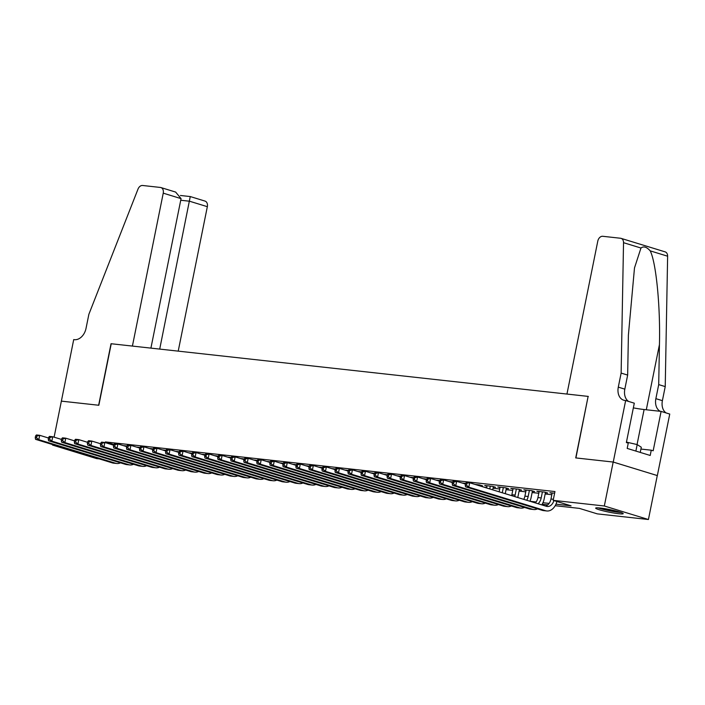 <?xml version="1.0" encoding="UTF-8"?>
<svg xmlns="http://www.w3.org/2000/svg" width="705" height="705" viewBox="0 0 705 705"><rect width="100%" height="100%" fill="white"/><g stroke="black" fill="none" stroke-linecap="round" stroke-linejoin="round"><path stroke-width="1.06" d="M600.14 508.032A14.047 1.322 11.4 0 1 615.104 510.79A14.047 1.322 11.4 0 1 623.202 513.654A14.047 1.322 11.4 0 1 618.726 513.734A14.047 1.322 11.4 0 1 603.762 510.975A14.047 1.322 11.4 0 1 595.663 508.102A14.047 1.322 11.4 0 1 600.14 508.032M61.309 401.119L98.638 405.243L111.037 343.723L132.408 346.076L163.243 193.161A5.402 3.904 -73 0 0 160.916 187.556A5.402 3.904 -73 0 0 160.396 187.451L142.613 185.485A5.402 3.904 -73 0 0 138.013 189.081L88.865 314.315L86.028 328.38A12.611 9.103 107 0 1 74.43 339.678L73.708 339.599L61.37 401.136L98.832 405.26L111.24 343.74L588.129 396.395L575.721 457.915L613.183 462.048L657.28 475.567L648.424 519.514L597.276 513.866L579.404 508.384L555.179 505.705M99.299 458.885L96.611 458.594L52.514 445.067L55.201 445.366M126.812 445.983L123.269 445.595M152.738 449.517L143.935 446.82L140.683 446.459L139.484 449.164L140.788 449.305L141.15 447.552L136.303 447.032M165.763 450.953L156.968 448.257L153.708 447.895L152.518 450.601L153.822 450.751L154.175 448.988L149.328 448.468M165.895 450.301L162.362 449.905M191.831 453.826L183.027 451.13L179.766 450.768L178.576 453.482L179.881 453.623L180.233 451.87L175.386 451.35M204.855 455.271L196.06 452.566L192.8 452.213L191.61 454.919L192.914 455.06L193.267 453.306L188.42 452.786M217.889 456.708L209.085 454.011L205.834 453.65L204.635 456.355L205.939 456.505L206.292 454.743L201.445 454.223M230.914 458.144L222.119 455.448L218.858 455.086L217.669 457.801L218.973 457.942L219.325 456.179L214.479 455.659M231.046 457.492L227.504 457.096M256.973 461.026L248.178 458.321L244.917 457.968L243.727 460.673L245.032 460.814L245.384 459.061L240.537 458.541M270.006 462.462L261.202 459.766L257.951 459.404L256.752 462.11L258.056 462.26L258.418 460.497L253.571 459.977M270.138 461.81L266.596 461.414M283.163 463.247L279.629 462.85M309.098 466.78L300.295 464.075L297.034 463.723L295.844 466.428L297.149 466.569L297.501 464.815L292.654 464.295M309.231 466.12L305.688 465.732M335.157 469.653L326.353 466.957L323.101 466.595L321.903 469.301L323.207 469.451L323.56 467.688L318.713 467.168M348.182 471.09L339.387 468.393L336.126 468.032L334.937 470.746L336.241 470.887L336.593 469.125L331.747 468.605M348.314 470.438L344.771 470.05M374.24 473.971L365.446 471.275L362.185 470.914L360.995 473.619L362.3 473.76L362.652 472.006L357.805 471.486M374.373 473.311L370.839 472.923M387.406 474.756L383.864 474.359M413.333 478.281L404.538 475.584L401.277 475.223L400.087 477.937L401.383 478.078L401.744 476.324L396.897 475.804M426.366 479.726L417.563 477.021L414.302 476.668L413.112 479.374L414.417 479.515L414.769 477.761L409.922 477.241M439.391 481.162L430.596 478.466L427.336 478.105L426.146 480.81L427.45 480.96L427.803 479.197L422.956 478.677M452.425 482.599L443.621 479.902L440.369 479.541L439.171 482.255L440.475 482.396L440.828 480.634L435.981 480.114M452.557 481.947L449.014 481.55M465.582 483.383L462.039 482.996M480.255 485.586L482.528 485.842L479.55 484.925L475.073 484.432M493.28 487.023L495.562 487.278L492.584 486.362L484.767 485.498L486.961 486.177M506.313 488.468L508.587 488.715L505.608 487.807L497.792 486.943L499.986 487.613M519.338 489.904L521.621 490.151L518.642 489.244L510.825 488.38L513.02 489.05M532.372 491.341L534.646 491.596L531.667 490.68L523.85 489.816L526.045 490.486M545.397 492.777L547.679 493.033L544.701 492.116L536.884 491.253L539.078 491.931M555.972 504.163L571.059 505.829L553.178 500.347L554.95 491.552L105.424 441.929L113.813 444.494M484.309 487.261L486.688 487.525M493.042 488.23L499.713 488.962M506.067 489.667L512.746 490.407M519.1 491.103L525.771 491.843M532.125 492.539L538.805 493.28M545.159 493.985L551.839 494.716M554.615 493.209L549.909 492.698L552.103 493.368M613.244 462.057L657.342 475.575L669.75 414.055L661.105 411.403L653.174 450.777L651.261 450.195L650.204 455.465L627.194 448.415L628.261 443.137L626.357 442.555L634.297 403.181L625.652 400.537L613.244 462.057L575.914 457.933L588.129 396.395M613.183 462.048L604.326 505.987L648.424 519.514M61.37 401.127L54.1 437.17M52.611 444.573L52.514 445.067M105.424 441.929L105.283 442.634M553.178 500.347L604.326 505.987M530.098 501.299L536.082 501.96M542.947 502.718L549.116 503.405M547.741 504.886L542.154 504.269M552.191 492.945L550.966 499.008A9.006 6.178 -83.7 0 1 545.529 506.031M553.927 500.568A9.006 6.178 -83.7 0 1 547.283 506.49A9.006 6.178 -83.7 0 1 546.498 506.331L469.68 482.775L468.799 487.173L545.608 510.728A13.51 9.262 96.3 0 0 546.789 510.966A13.51 9.262 96.3 0 0 556.924 501.493M465.591 483.374L466.428 482.423L469.68 482.775L465.591 483.374L465.229 485.128L466.534 485.269L466.886 483.515M466.534 485.269L468.799 487.173L465.538 486.811L542.356 510.367A13.51 9.262 96.3 0 0 543.529 510.605L546.789 510.966M465.538 486.811L465.229 485.128M598.069 507.847A13.959 1.313 -168.6 0 0 621.079 512.491M640.246 452.416L641.294 447.226L637.179 444.582L626.445 442.106M635.875 451.077L637.179 444.582M619.959 512.112A12.161 1.146 11.4 0 1 609.49 510.596A12.161 1.146 11.4 0 1 599.25 507.944M607.278 509.125A11.254 1.057 -168.6 0 0 612.099 510.094M588.322 396.413L566.952 394.051L597.787 241.128A5.402 3.904 -73 0 1 602.757 236.29L620.55 238.255A5.402 3.904 -73 0 1 621.07 238.361A5.402 3.904 -73 0 1 623.528 242.687L621.131 373.086L618.294 387.142A12.611 9.103 -73 0 0 623.722 400.202A12.611 9.103 -73 0 0 624.938 400.458L625.652 400.537M621.07 238.361L665.167 251.879A5.402 3.904 107 0 1 667.626 256.206L665.229 386.604L658.708 384.604L659.439 344.622C660.462 306.499 656.091 262.225 650.195 250.857C646.705 246.917 643.639 245.975 640.968 248.028L634.491 267.935L628.393 335.095L627.653 375.086L624.824 389.142A12.611 9.103 -73 0 0 628.596 401.436M627.653 375.086L621.131 373.086M665.229 386.604L662.392 400.669A12.611 9.103 -73 0 0 666.163 412.954M660.268 411.315A12.611 9.103 -73 0 1 655.87 398.66L658.708 384.604M661.105 411.403L644.106 409.526A20.26 1.903 11.4 0 1 633.346 407.869M651.261 450.195L640.924 449.05M178.215 351.134L207.34 206.68L189.522 201.216L180.736 200.246M159.709 349.09L190.253 196.607M150.914 348.12L181.062 198.625L163.243 193.161M180.418 195.479L190.288 196.563L205.014 201.084A5.402 3.904 107 0 1 207.34 206.68M160.916 187.556L175.651 192.077L181.062 198.625M539.166 491.508L537.941 497.571A9.006 6.178 -83.7 0 1 535.307 502.903M542.418 491.87L541.193 497.933A9.006 6.178 -83.7 0 1 538.047 503.74M541.775 504.886A13.51 9.262 96.3 0 0 544.181 498.84L545.485 492.363M452.557 481.929L452.205 483.692L453.509 483.833L453.861 482.079L452.557 481.929L453.394 480.977L456.655 481.339L455.765 485.736L532.583 509.283A13.51 9.262 96.3 0 0 533.755 509.53A13.51 9.262 96.3 0 0 537.457 508.869M465.45 484.035L456.655 481.339L453.861 482.079M453.509 483.833L455.765 485.736L452.513 485.375L529.323 508.931A13.51 9.262 96.3 0 0 530.495 509.169L533.755 509.53M452.513 485.375L452.205 483.692M526.133 490.072L524.908 496.135A9.006 6.178 -83.7 0 1 523.771 499.36M529.393 490.424L528.168 496.496A9.006 6.178 -83.7 0 1 526.723 500.268M529.931 501.255A13.51 9.262 96.3 0 0 531.147 497.404L532.451 490.918M440.828 480.634L443.621 479.902L442.74 484.3L519.55 507.847A13.51 9.262 96.3 0 0 520.722 508.093A13.51 9.262 96.3 0 0 524.432 507.424M440.475 482.396L442.74 484.3L439.479 483.938L516.289 507.485A13.51 9.262 96.3 0 0 517.47 507.732L520.722 508.093M439.479 483.938L439.171 482.255M513.099 488.627L511.883 494.699A9.006 6.178 -83.7 0 1 511.654 495.65M516.36 488.988L515.135 495.051A9.006 6.178 -83.7 0 1 514.729 496.593M517.734 497.51A13.51 9.262 96.3 0 0 518.113 495.967L519.426 489.482M427.803 479.197L430.596 478.466L429.706 482.854L506.516 506.41A13.51 9.262 96.3 0 0 507.697 506.657A13.51 9.262 96.3 0 0 511.398 505.987M427.45 480.96L429.706 482.854L426.446 482.502L503.264 506.049A13.51 9.262 96.3 0 0 504.436 506.296L507.697 506.657M426.446 482.502L426.146 480.81M500.074 487.19L499.14 491.808M503.335 487.552L502.277 492.769M505.256 493.685L506.393 488.045M414.769 477.761L417.563 477.021L416.681 481.418L493.491 504.974A13.51 9.262 96.3 0 0 494.663 505.212A13.51 9.262 96.3 0 0 498.373 504.551M414.417 479.515L416.681 481.418L413.421 481.057L490.231 504.613A13.51 9.262 96.3 0 0 491.411 504.859L494.663 505.212M413.421 481.057L413.112 479.374M487.04 485.754L486.6 487.966M490.301 486.115L489.737 488.926M492.716 489.843L493.368 486.609M401.744 476.324L404.538 475.584L403.648 479.982L480.458 503.529A13.51 9.262 96.3 0 0 481.638 503.775A13.51 9.262 96.3 0 0 485.34 503.114M401.383 478.078L403.648 479.982L400.387 479.62L477.206 503.176A13.51 9.262 96.3 0 0 478.378 503.414L481.638 503.775M400.387 479.62L400.087 477.937M480.167 485.992L480.334 485.163M387.406 474.738L387.054 476.501L388.358 476.642L388.711 474.879L387.406 474.738L388.243 473.786L391.504 474.148L390.614 478.545L467.433 502.092A13.51 9.262 96.3 0 0 468.605 502.339A13.51 9.262 96.3 0 0 472.315 501.669M400.308 476.844L391.504 474.148L388.711 474.879M388.358 476.642L390.614 478.545L387.362 478.184L464.172 501.731A13.51 9.262 96.3 0 0 465.353 501.978L468.605 502.339M387.362 478.184L387.054 476.501M374.381 473.302L374.02 475.055L375.324 475.205L375.686 473.443L374.381 473.302L375.219 472.35L378.47 472.711L377.589 477.1L454.399 500.656A13.51 9.262 96.3 0 0 455.58 500.902A13.51 9.262 96.3 0 0 459.281 500.233M387.274 475.408L378.47 472.711L375.686 473.443M375.324 475.205L377.589 477.1L374.329 476.747L451.147 500.294A13.51 9.262 96.3 0 0 452.319 500.541L455.58 500.902M374.329 476.747L374.02 475.055M362.652 472.006L365.446 471.275L364.555 475.663L441.374 499.219A13.51 9.262 96.3 0 0 442.546 499.457A13.51 9.262 96.3 0 0 446.247 498.796M362.3 473.76L364.555 475.663L361.304 475.302L438.113 498.858A13.51 9.262 96.3 0 0 439.286 499.105L442.546 499.457M361.304 475.302L360.995 473.619M348.323 470.42L347.962 472.183L349.266 472.324L349.618 470.57L348.323 470.42L349.16 469.468L352.412 469.83L351.531 474.227L428.34 497.783A13.51 9.262 96.3 0 0 429.521 498.021A13.51 9.262 96.3 0 0 433.223 497.36M361.216 472.526L352.412 469.83L349.618 470.57M349.266 472.324L351.531 474.227L348.27 473.866L425.08 497.422A13.51 9.262 96.3 0 0 426.261 497.66L429.521 498.021M348.27 473.866L347.962 472.183M336.593 469.125L339.387 468.393L338.497 472.791L415.315 496.338A13.51 9.262 96.3 0 0 416.488 496.584A13.51 9.262 96.3 0 0 420.189 495.915M336.241 470.887L338.497 472.791L335.245 472.429L412.055 495.976A13.51 9.262 96.3 0 0 413.227 496.223L416.488 496.584M335.245 472.429L334.937 470.746M323.56 467.688L326.353 466.957L325.472 471.345L402.282 494.901A13.51 9.262 96.3 0 0 403.454 495.148A13.51 9.262 96.3 0 0 407.164 494.478M323.207 469.451L325.472 471.345L322.211 470.993L399.021 494.54A13.51 9.262 96.3 0 0 400.202 494.787L403.454 495.148M322.211 470.993L321.903 469.301M309.231 466.111L308.878 467.864L310.182 468.005L310.535 466.252L309.231 466.111L310.068 465.159L313.328 465.52L312.438 469.909L389.248 493.465A13.51 9.262 96.3 0 0 390.429 493.703A13.51 9.262 96.3 0 0 394.13 493.042M322.123 468.217L313.328 465.52L310.535 466.252M310.182 468.005L312.438 469.909L309.178 469.548L385.996 493.103A13.51 9.262 96.3 0 0 387.168 493.35L390.429 493.703M309.178 469.548L308.878 467.864M297.501 464.815L300.295 464.075L299.413 468.473L376.223 492.028A13.51 9.262 96.3 0 0 377.395 492.266A13.51 9.262 96.3 0 0 381.105 491.605M297.149 466.569L299.413 468.473L296.153 468.111L372.963 491.667A13.51 9.262 96.3 0 0 374.144 491.905L377.395 492.266M296.153 468.111L295.844 466.428M283.172 463.229L282.82 464.992L284.115 465.133L284.476 463.379L283.172 463.229L284.009 462.277L287.27 462.639L286.38 467.036L363.19 490.583A13.51 9.262 96.3 0 0 364.37 490.83A13.51 9.262 96.3 0 0 368.072 490.169M296.065 465.335L287.27 462.639L284.476 463.379M284.115 465.133L286.38 467.036L283.119 466.675L359.938 490.231A13.51 9.262 96.3 0 0 361.11 490.468L364.37 490.83M283.119 466.675L282.82 464.992M270.138 461.793L269.786 463.546L271.09 463.696L271.443 461.934L270.138 461.793L270.976 460.841L274.236 461.202L273.346 465.6L350.165 489.147A13.51 9.262 96.3 0 0 351.337 489.393A13.51 9.262 96.3 0 0 355.047 488.724M283.04 463.899L274.236 461.202L271.443 461.934M271.09 463.696L273.346 465.6L270.094 465.238L346.904 488.785A13.51 9.262 96.3 0 0 348.085 489.032L351.337 489.393M270.094 465.238L269.786 463.546M258.418 460.497L261.202 459.766L260.321 464.154L337.131 487.71A13.51 9.262 96.3 0 0 338.312 487.948A13.51 9.262 96.3 0 0 342.013 487.287M258.056 462.26L260.321 464.154L257.061 463.793L333.879 487.349A13.51 9.262 96.3 0 0 335.051 487.596L338.312 487.948M257.061 463.793L256.752 462.11M245.384 459.061L248.178 458.321L247.288 462.718L324.106 486.274A13.51 9.262 96.3 0 0 325.278 486.512A13.51 9.262 96.3 0 0 328.979 485.851M245.032 460.814L247.288 462.718L244.036 462.357L320.845 485.912A13.51 9.262 96.3 0 0 322.018 486.15L325.278 486.512M244.036 462.357L243.727 460.673M231.055 457.474L230.694 459.237L231.998 459.378L232.35 457.624L231.055 457.474L231.892 456.523L235.144 456.884L234.263 461.282L311.072 484.828A13.51 9.262 96.3 0 0 312.253 485.075A13.51 9.262 96.3 0 0 315.955 484.414M243.948 459.581L235.144 456.884L232.35 457.624M231.998 459.378L234.263 461.282L231.002 460.92L307.812 484.476A13.51 9.262 96.3 0 0 308.993 484.714L312.253 485.075M231.002 460.92L230.694 459.237M219.325 456.179L222.119 455.448L221.229 459.845L298.048 483.392A13.51 9.262 96.3 0 0 299.22 483.639A13.51 9.262 96.3 0 0 302.921 482.969M218.973 457.942L221.229 459.845L217.977 459.484L294.787 483.031A13.51 9.262 96.3 0 0 295.959 483.277L299.22 483.639M217.977 459.484L217.669 457.801M206.292 454.743L209.085 454.011L208.204 458.4L285.014 481.956A13.51 9.262 96.3 0 0 286.186 482.202A13.51 9.262 96.3 0 0 289.896 481.533M205.939 456.505L208.204 458.4L204.944 458.047L281.753 481.594A13.51 9.262 96.3 0 0 282.934 481.841L286.186 482.202M204.944 458.047L204.635 456.355M193.267 453.306L196.06 452.566L195.17 456.963L271.98 480.519A13.51 9.262 96.3 0 0 273.161 480.757A13.51 9.262 96.3 0 0 276.862 480.096M192.914 455.06L195.17 456.963L191.91 456.602L268.728 480.158A13.51 9.262 96.3 0 0 269.9 480.405L273.161 480.757M191.91 456.602L191.61 454.919M180.233 451.87L183.027 451.13L182.146 455.527L258.955 479.074A13.51 9.262 96.3 0 0 260.127 479.321A13.51 9.262 96.3 0 0 263.837 478.66M179.881 453.623L182.146 455.527L178.885 455.166L255.695 478.721A13.51 9.262 96.3 0 0 256.876 478.959L260.127 479.321M178.885 455.166L178.576 453.482M165.904 450.283L165.552 452.046L166.847 452.187L167.208 450.424L165.904 450.283L166.741 449.332L170.002 449.693L169.112 454.09L245.922 477.637A13.51 9.262 96.3 0 0 247.102 477.884A13.51 9.262 96.3 0 0 250.804 477.214M178.797 452.39L170.002 449.693L167.208 450.424M166.847 452.187L169.112 454.09L165.851 453.729L242.67 477.276A13.51 9.262 96.3 0 0 243.842 477.523L247.102 477.884M165.851 453.729L165.552 452.046M154.175 448.988L156.968 448.257L156.078 452.645L232.897 476.201A13.51 9.262 96.3 0 0 234.069 476.448A13.51 9.262 96.3 0 0 237.779 475.778M153.822 450.751L156.078 452.645L152.826 452.293L229.636 475.84A13.51 9.262 96.3 0 0 230.817 476.087L234.069 476.448M152.826 452.293L152.518 450.601M141.15 447.552L143.935 446.82L143.053 451.209L219.863 474.765A13.51 9.262 96.3 0 0 221.044 475.003A13.51 9.262 96.3 0 0 224.745 474.342M140.788 449.305L143.053 451.209L139.793 450.848L216.611 474.403A13.51 9.262 96.3 0 0 217.783 474.65L221.044 475.003M139.793 450.848L139.484 449.164M126.812 445.965L126.459 447.728L127.764 447.869L128.116 446.115L126.812 445.965L127.649 445.014L130.91 445.375L130.02 449.772L206.838 473.328A13.51 9.262 96.3 0 0 208.01 473.566A13.51 9.262 96.3 0 0 211.712 472.905M139.705 448.072L130.91 445.375L128.116 446.115M127.764 447.869L130.02 449.772L126.768 449.411L203.578 472.967A13.51 9.262 96.3 0 0 204.75 473.205L208.01 473.566M126.768 449.411L126.459 447.728M113.787 444.529L113.426 446.291L114.73 446.432L115.082 444.67L113.787 444.529L114.624 443.577L117.876 443.938L116.995 448.336L193.804 471.883A13.51 9.262 96.3 0 0 194.985 472.13A13.51 9.262 96.3 0 0 198.687 471.46M126.68 446.635L117.876 443.938L115.082 444.67M114.73 446.432L116.995 448.336L113.734 447.975L190.544 471.522A13.51 9.262 96.3 0 0 191.725 471.768L194.985 472.13M113.734 447.975L113.426 446.291M100.753 443.092L100.401 444.846L101.705 444.996L102.058 443.233L100.753 443.092L101.59 442.141L104.851 442.502L103.961 446.891L180.78 470.447A13.51 9.262 96.3 0 0 181.952 470.693A13.51 9.262 96.3 0 0 185.653 470.024M113.646 445.199L104.851 442.502L102.058 443.233M101.705 444.996L103.961 446.891L100.709 446.538L177.519 470.085A13.51 9.262 96.3 0 0 178.691 470.332L181.952 470.693M100.709 446.538L100.401 444.846M87.72 441.656L87.367 443.41L88.671 443.551L89.024 441.797L87.72 441.656L88.566 440.704L91.817 441.066L90.936 445.454L167.746 469.01A13.51 9.262 96.3 0 0 168.918 469.248A13.51 9.262 96.3 0 0 172.628 468.587M100.621 443.762L91.817 441.066L89.024 441.797M88.671 443.551L90.936 445.454L87.676 445.093L164.485 468.649A13.51 9.262 96.3 0 0 165.666 468.896L168.918 469.248M87.676 445.093L87.367 443.41M74.695 440.211L74.342 441.973L75.647 442.114L75.999 440.361L74.695 440.211L75.532 439.268L78.793 439.62L77.903 444.018L154.712 467.574A13.51 9.262 96.3 0 0 155.893 467.812A13.51 9.262 96.3 0 0 159.594 467.151M87.587 442.326L78.793 439.62L75.999 440.361M75.647 442.114L77.903 444.018L74.642 443.656L151.46 467.212A13.51 9.262 96.3 0 0 152.632 467.45L155.893 467.812M74.642 443.656L74.342 441.973M61.661 438.774L61.309 440.537L62.613 440.678L62.965 438.924L61.661 438.774L62.498 437.823L65.759 438.184L64.878 442.581L141.687 466.128A13.51 9.262 96.3 0 0 142.859 466.375A13.51 9.262 96.3 0 0 146.569 465.714M74.563 440.881L65.759 438.184L62.965 438.924M62.613 440.678L64.878 442.581L61.617 442.22L138.427 465.776A13.51 9.262 96.3 0 0 139.608 466.014L142.859 466.375M61.617 442.22L61.309 440.537M48.636 437.338L48.284 439.092L49.579 439.241L49.94 437.479L48.636 437.338L49.473 436.386L52.734 436.748L51.844 441.145L128.654 464.692A13.51 9.262 96.3 0 0 129.835 464.939A13.51 9.262 96.3 0 0 133.536 464.269M61.529 439.444L52.734 436.748L49.94 437.479M49.579 439.241L51.844 441.145L48.583 440.784L125.402 464.331A13.51 9.262 96.3 0 0 126.574 464.577L129.835 464.939M48.583 440.784L48.284 439.092M35.602 435.901L35.25 437.655L36.554 437.805L36.907 436.043L35.602 435.901L36.44 434.95L39.7 435.311L38.81 439.7L115.629 463.255A13.51 9.262 96.3 0 0 116.801 463.493A13.51 9.262 96.3 0 0 120.511 462.833M48.495 438.008L39.7 435.311L36.907 436.043M36.554 437.805L38.81 439.7L35.558 439.338L112.368 462.894A13.51 9.262 96.3 0 0 113.549 463.141L116.801 463.493M35.558 439.338L35.25 437.655M553.399 499.281L550.966 499.008M545.608 510.728L542.356 510.367M624.824 389.142L618.294 387.142M655.87 398.66L662.392 400.669M667.626 256.206L650.195 250.857M640.968 248.028L623.528 242.687M659.439 344.622L646.3 409.772M637.047 444.555L644.106 409.526M541.193 497.933L537.941 497.571M532.583 509.283L529.323 508.931M528.168 496.496L524.908 496.135M519.55 507.847L516.289 507.485M515.135 495.051L511.883 494.699M506.516 506.41L503.264 506.049M493.491 504.974L490.231 504.613M480.458 503.529L477.206 503.176M467.433 502.092L464.172 501.731M454.399 500.656L451.147 500.294M441.374 499.219L438.113 498.858M428.34 497.783L425.08 497.422M415.315 496.338L412.055 495.976M402.282 494.901L399.021 494.54M389.248 493.465L385.996 493.103M376.223 492.028L372.963 491.667M363.19 490.583L359.938 490.231M350.165 489.147L346.904 488.785M337.131 487.71L333.879 487.349M324.106 486.274L320.845 485.912M311.072 484.828L307.812 484.476M298.048 483.392L294.787 483.031M285.014 481.956L281.753 481.594M271.98 480.519L268.728 480.158M258.955 479.074L255.695 478.721M245.922 477.637L242.67 477.276M232.897 476.201L229.636 475.84M219.863 474.765L216.611 474.403M206.838 473.328L203.578 472.967M193.804 471.883L190.544 471.522M180.78 470.447L177.519 470.085M167.746 469.01L164.485 468.649M154.712 467.574L151.46 467.212M141.687 466.128L138.427 465.776M128.654 464.692L125.402 464.331M115.629 463.255L112.368 462.894"/></g></svg>
